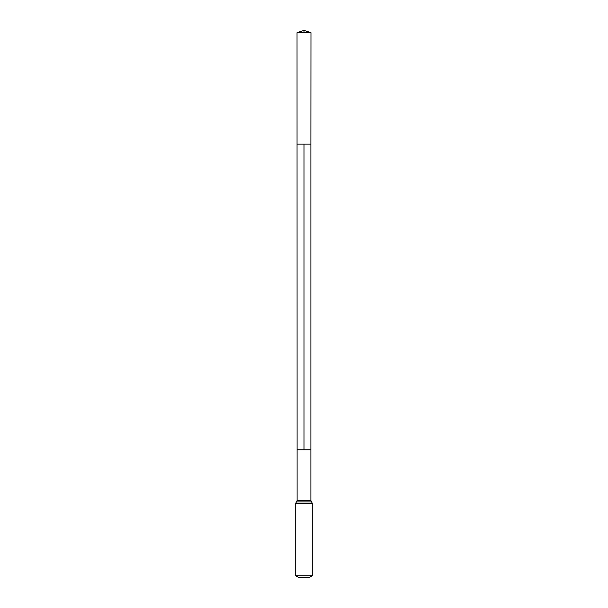 <?xml version="1.0" encoding="UTF-8"?>
<svg xmlns="http://www.w3.org/2000/svg" width="608" height="608" viewBox="0 0 608 608"><rect width="100%" height="100%" fill="white"/><g stroke="black" fill="none" stroke-linecap="round" stroke-linejoin="round"><path stroke-width="0.46" stroke-dasharray="3.04 2.28" d="M310.893 449.783L297.107 449.783L310.893 449.783M309.16 577.6L298.84 577.6M312.261 575.814L295.739 575.814M310.969 32.68L297.031 32.68M304 32.68L304 144.134M297.107 144.134L310.893 144.134L310.969 32.68L304 30.4M297.107 500.589L310.893 500.589M312.261 503.264L295.739 503.264M311.577 501.927L296.423 501.927"/><path stroke-width="0.91" d="M304 32.68L304 30.4L297.031 32.68L297.107 500.589L310.893 500.589L312.261 503.264L312.261 575.814L309.16 577.6L298.84 577.6L295.739 575.814L312.261 575.814M304 144.134L304 449.783L310.893 449.783L310.893 144.134L310.893 449.783L297.107 449.783L310.893 449.783L310.893 500.589M297.031 32.68L310.969 32.68L310.893 144.134L297.107 144.134M295.739 575.814L295.739 503.264L312.261 503.264M295.739 503.264L296.423 501.927L311.577 501.927M296.423 501.927L297.107 500.589M304 30.4L310.969 32.68"/></g></svg>
